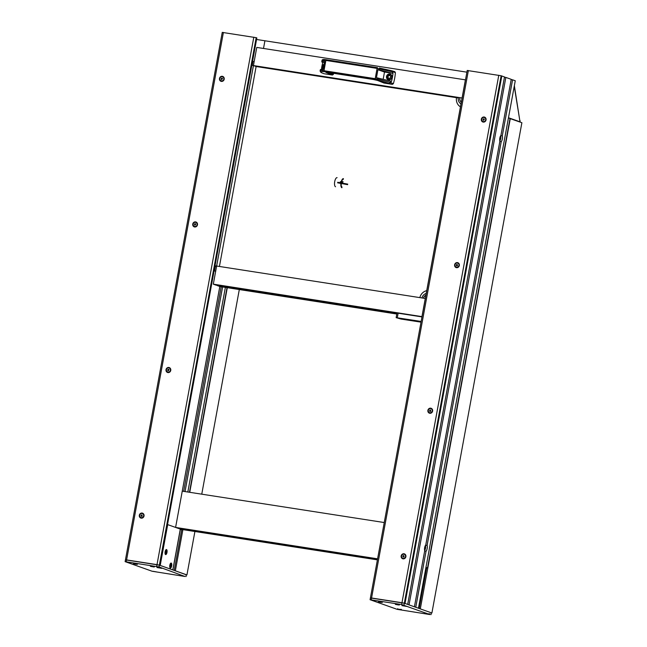 <?xml version="1.0" encoding="UTF-8"?>
<svg xmlns="http://www.w3.org/2000/svg" width="647" height="647" viewBox="0 0 647 647"><rect width="100%" height="100%" fill="white"/><g stroke="black" fill="none" stroke-linecap="round" stroke-linejoin="round"><path stroke-width="0.97" d="M390.602 77.114A1.383 1.278 109.5 0 1 388.871 78.23A1.383 1.278 109.5 0 1 388.127 76.492A1.383 1.278 109.5 0 1 390.602 77.114M323.977 65.161L322.829 66.609L323.411 68.372M390.27 79.427L391.904 77.349L391.103 74.89L388.669 74.51L387.027 76.589L387.836 79.047L390.416 79.476M387.836 79.047L388.451 79.266M377.524 67.7L325.045 59.581A0.922 0.865 92.2 0 0 324.923 59.564L326.331 59.742L325.87 60.43L324.034 60.317L323.904 61.376L324.697 61.441L323.233 69.423L322.432 69.358L322.182 70.418L323.985 70.717L324.163 71.639L322.853 71.502C320.872 71.574 320.33 71.938 321.252 72.585L324.147 73.75L332.388 75.036L333.375 74.373L329.04 72.601M326.331 59.742L377.549 67.7L377.088 68.396L325.87 60.43L323.985 70.717L375.203 78.675L377.088 68.396L379.668 68.962L379.312 69.989L377.913 69.714L384.496 72.043L383.186 79.169M323.904 61.376C321.721 61.368 321.211 61.683 322.368 62.306L321.769 61.748L321.988 60.527C321.996 59.67 322.974 59.354 324.923 59.564L324.923 59.564A0.922 0.865 92.2 0 0 324.034 60.317C322.012 60.244 321.494 60.446 322.473 60.915M322.392 62.314L324.446 62.71M320.524 71.526C319.578 70.863 320.128 70.491 322.182 70.418A0.922 0.865 88.1 0 0 322.853 71.502M327.794 72.407L373.432 79.5L377.581 80.43L384.116 83.075L392.365 84.361L377.241 79.953L377.808 79.063L375.203 78.675L375.381 79.597L377.241 79.953M332.388 75.036L325.918 72.407L327.738 72.391L326.177 72.213M373.432 79.5L327.762 72.399M320.079 70.952L320.394 69.601L322.432 69.358M377.848 77.972L377.808 79.063L390.432 82.395L389.502 83.196L391.079 81.198L376.449 77.697L377.913 69.714M392.365 84.361L393.352 83.689L390.489 82.525L391.524 81.352A46.212 42.629 109.5 0 0 392.988 73.37L384.496 72.043M379.312 69.989L392.543 73.216L392.478 71.696L392.988 73.37M379.668 68.962L392.381 71.777L391.783 70.766L392.478 71.696L395.39 72.585L394.807 71.688L391.888 70.79A0.922 0.922 0 0 0 391.847 70.782L379.449 68.04L379.668 68.962M333.682 73.321A46.212 42.629 109.5 0 1 333.375 74.373M391.847 70.782L379.425 68.04M395.39 72.585A46.212 42.629 109.5 0 1 393.352 83.689M391.993 70.83L394.694 71.655M391.993 77.316A3 2.774 -70.5 0 0 386.639 75.966A3 2.774 -70.5 0 0 388.71 79.84A3 2.774 -70.5 0 0 391.993 77.316M320.079 70.944L321.017 72.504M321.43 69.383A46.212 42.629 109.5 0 1 322.78 62.452M324.163 64.142A3 2.774 -70.5 0 0 323.257 69.294M390.384 74.106A3 2.774 -70.5 0 0 388.37 79.767M392.009 77.219L391.217 74.801L388.661 74.397L386.938 76.581L387.788 79.16L390.343 79.557L391.953 77.519M389.211 74.599L388.661 74.397M324.001 65.007L322.748 66.601L323.379 68.542M324.123 64.368A3 2.774 -70.5 0 0 323.274 69.164M215.33 266.596L214.901 266.443L215.33 266.596M216.543 266.548L214.925 266.329M214.917 266.362L215.346 266.515M215.702 271.133L214.529 270.947L215.362 266.402M215.677 271.295L214.529 270.947M252.257 65.379L252.985 61.416L254.166 61.594M519.978 121.741L514.357 85.671M514.252 86.245L520.026 121.83A0.461 0.429 109.5 0 1 519.945 122.032M169.878 567.524A2.313 0.882 98.8 0 0 170.226 567.815A2.313 0.882 98.8 0 0 171.439 565.753A2.313 0.882 98.8 0 0 170.994 563.27A2.313 0.882 98.8 0 0 170.937 563.254A2.313 0.882 98.8 0 0 170.517 563.424M171.123 565.025L170.824 564.224L170.282 564.734L170.339 566.845L171.123 565.025L170.25 564.896M170.104 566.214L170.881 566.335M165.195 554.026A2.313 0.882 98.8 0 0 165.543 554.317A2.313 0.882 98.8 0 0 166.748 552.255A2.313 0.882 98.8 0 0 166.311 549.772A2.313 0.882 98.8 0 0 166.247 549.756A2.313 0.882 98.8 0 0 165.826 549.926M166.433 551.535L166.133 550.726L165.6 551.236L165.656 553.347L166.433 551.535L165.567 551.398M165.422 552.724L166.198 552.837M150.605 566.384L154.18 566.998L150.605 566.384M152.482 566.61L151.349 566.497L152.482 566.61M133.711 563.755L137.285 564.37L133.711 563.755M135.587 563.982L134.455 563.869L135.587 563.982M184.913 576.477L159.033 566.958L125.114 561.636L152.142 571.252L184.913 576.477M186.061 576.574L186.263 574.69L159.364 565.146L125.575 559.89M181.071 575.66L184.581 576.259L181.071 575.66M152.781 571.269L156.283 571.859L152.781 571.269M156.938 567.524L161.766 568.341L156.938 567.524M133.436 563.383L137.528 564.135M136.145 564.273L133.614 563.715M150.33 566.004L154.423 566.756M142.477 513.589A2.176 2.014 109.5 0 1 143.723 516.338A2.176 2.014 109.5 0 1 141.022 517.689M142.073 513.475A2.176 2.014 109.5 0 1 143.569 516.282A2.176 2.014 109.5 0 1 139.728 515.117A2.176 2.014 109.5 0 1 142.073 513.475M141.531 516.395L142.235 516.104L141.822 514.826L140.973 515.91L141.531 516.395M142.008 514.996L141.119 515.125M141.434 515.238L140.973 515.91M169.199 367.997A2.176 2.014 109.5 0 1 170.444 370.747A2.176 2.014 109.5 0 1 167.743 372.106M168.786 367.884A2.176 2.014 109.5 0 1 170.29 370.699A2.176 2.014 109.5 0 1 166.449 369.534A2.176 2.014 109.5 0 1 168.786 367.884M168.252 370.812L169.102 369.728L168.543 369.243L167.694 370.319L168.252 370.812M168.73 369.405L167.84 369.534M168.155 369.647L167.694 370.319M195.92 222.414A2.176 2.014 109.5 0 1 197.157 225.164A2.176 2.014 109.5 0 1 194.464 226.515M195.507 222.301A2.176 2.014 109.5 0 1 197.011 225.107A2.176 2.014 109.5 0 1 193.17 223.943A2.176 2.014 109.5 0 1 195.507 222.301M194.973 225.221L195.823 224.145L195.265 223.652L194.553 223.943L194.973 225.221M195.451 223.822L194.553 223.943M194.876 224.056L194.415 224.735M222.641 76.823A2.176 2.014 109.5 0 1 223.878 79.573A2.176 2.014 109.5 0 1 221.185 80.932M222.228 76.71A2.176 2.014 109.5 0 1 223.733 79.524A2.176 2.014 109.5 0 1 219.891 78.36A2.176 2.014 109.5 0 1 222.228 76.71M221.695 79.638L222.544 78.554L221.986 78.061L221.128 79.144L221.695 79.638M222.172 78.23L221.274 78.36M221.597 78.473L221.128 79.144M222.39 32.423L256.18 37.672L159.364 565.146L157.003 564.645L156.671 566.457M223.401 32.447L126.594 559.914L125.453 559.825L125.114 561.636M141.208 518.15A2.588 2.386 109.5 0 1 139.865 514.025A2.588 2.386 109.5 0 1 143.957 514.664A2.588 2.386 109.5 0 1 141.208 518.15M167.929 372.567A2.588 2.386 109.5 0 1 166.578 368.434A2.588 2.386 109.5 0 1 170.679 369.073A2.588 2.386 109.5 0 1 167.929 372.567M194.65 226.976A2.588 2.386 109.5 0 1 193.299 222.851A2.588 2.386 109.5 0 1 197.4 223.49A2.588 2.386 109.5 0 1 194.65 226.976M221.371 81.393A2.588 2.386 109.5 0 1 220.02 77.26A2.588 2.386 109.5 0 1 224.121 77.899A2.588 2.386 109.5 0 1 221.371 81.393M126.262 561.733L126.594 559.914L157.003 564.645L253.81 37.17M159.033 566.958L159.364 565.146L160.035 565.381L256.851 37.914L256.18 37.672M186.376 574.843L175.337 570.808L182.891 529.634M172.886 569.942L180.359 529.238M174.237 570.419L181.694 529.764M189.741 492.31L227.299 287.68M186.934 574.924L194.909 531.502M201.759 494.171L239.309 289.549M180.303 529.545L182.616 529.594M189.466 492.262L227.024 287.64M187.832 492.011L225.382 287.389L187.832 492.011M182.559 529.893L178.289 528.381L377.484 559.372L375.867 558.83L377.573 558.911M377.573 558.903L176.946 527.903L190.541 530.281L178.289 528.381L180.982 529.335L377.395 559.865M404.335 554.293A2.176 2.014 109.5 0 1 405.58 557.043A2.176 2.014 109.5 0 1 402.879 558.393M403.93 554.18A2.176 2.014 109.5 0 1 405.434 556.986A2.176 2.014 109.5 0 1 401.585 555.822A2.176 2.014 109.5 0 1 403.93 554.18M403.388 557.099L404.1 556.808L403.679 555.53L402.976 555.822L403.388 557.099M403.874 555.7L402.976 555.822M403.291 555.935L402.83 556.614M431.056 408.702A2.176 2.014 109.5 0 1 432.301 411.452A2.176 2.014 109.5 0 1 429.6 412.81M430.651 408.589A2.176 2.014 109.5 0 1 432.147 411.403A2.176 2.014 109.5 0 1 428.306 410.238A2.176 2.014 109.5 0 1 430.651 408.589M430.109 411.516L430.821 411.217L430.401 409.939L429.551 411.023L430.109 411.516M430.595 410.109L429.697 410.238M430.012 410.352L429.551 411.023M457.777 263.119A2.176 2.014 109.5 0 1 459.022 265.868A2.176 2.014 109.5 0 1 456.321 267.219M457.372 263.005A2.176 2.014 109.5 0 1 458.869 265.812A2.176 2.014 109.5 0 1 455.027 264.647A2.176 2.014 109.5 0 1 457.372 263.005M456.831 265.925L457.534 265.634L457.122 264.356L456.272 265.432L456.831 265.925M457.308 264.526L456.418 264.647M456.733 264.76L456.272 265.432M484.498 117.528A2.176 2.014 109.5 0 1 485.743 120.277A2.176 2.014 109.5 0 1 483.042 121.628M484.093 117.414A2.176 2.014 109.5 0 1 485.59 120.229A2.176 2.014 109.5 0 1 481.748 119.064A2.176 2.014 109.5 0 1 484.093 117.414M483.552 120.342L484.401 119.258L483.843 118.765L482.994 119.849L483.552 120.342M484.029 118.935L483.139 119.064M483.455 119.177L482.994 119.849M499.808 140.909A3 1.14 98.8 0 0 500.584 135.87M499.67 139.534L500.042 137.14M424.634 550.46A3 1.14 98.8 0 0 425.419 545.421M424.505 549.085L424.877 546.691M428.735 613.777L428.096 613.995M428.662 614.068L427.586 613.954M427.384 613.882L426.842 613.728M426.26 613.283L426.68 613.817L426.26 613.283M400.436 609.377L399.797 609.595M399.797 609.636L401.358 609.345M400.364 609.668L399.288 609.45M399.086 609.482L398.544 609.337M398.382 609.417L399.935 609.304L398.382 609.417L397.962 608.884L398.382 609.417M399.013 604.994L395.438 604.395L399.013 604.994M397.137 604.767L398.269 604.88L397.161 604.638M382.126 602.373L378.544 601.767L382.126 602.373M380.25 602.147L381.374 602.252L380.266 602.017M172.814 569.918L160.205 565.446L167.702 524.628L180.303 529.1L172.814 569.918M166.991 552.392A2.539 0.962 98.8 0 0 166.457 549.554A2.539 0.962 98.8 0 0 165.106 551.915A2.539 0.962 98.8 0 0 165.672 554.576A2.539 0.962 98.8 0 0 166.991 552.392M171.673 565.89A2.539 0.962 98.8 0 0 171.14 563.052A2.539 0.962 98.8 0 0 169.797 565.413A2.539 0.962 98.8 0 0 170.355 568.074A2.539 0.962 98.8 0 0 171.673 565.89M407.012 319.61L400.323 318.478L407.012 319.61M402.571 318.922L405.006 319.303L402.571 318.922M398.552 318.178L409.025 320.047L398.552 318.178M405.119 319.206L407.238 319.691L405.119 319.206M407.594 319.707L399.709 318.348L407.594 319.707M421.035 322.085L414.492 320.645L421.116 321.656L414.492 320.645L421.035 322.085M421.157 321.446L396.15 317.637L400.994 319.044L421.019 322.157L400.994 319.044L396.15 317.637L421.157 321.446M398.123 313.197L396.983 313.108L396.15 317.637L396.983 313.108L398.123 313.197L397.298 317.734L398.123 313.197L421.99 316.909L398.123 313.197M335.55 186.757A4.618 1.755 -81.2 0 1 334.677 181.783A4.618 1.755 -81.2 0 1 337.095 177.65A4.618 1.755 -81.2 0 0 334.677 181.783A4.618 1.755 -81.2 0 0 335.55 186.757M343.428 178.637A4.618 1.755 98.8 0 0 341.05 182.575A4.618 1.755 98.8 0 1 343.428 178.637M340.961 183.117A4.618 1.755 98.8 0 0 341.891 187.735A4.618 1.755 98.8 0 1 340.961 183.117M342.02 187.015A3.882 1.48 -81.2 0 1 341.155 184.015A3.882 1.48 -81.2 0 0 342.02 187.015M341.656 181.354A3.882 1.48 -81.2 0 1 343.314 179.365A3.882 1.48 -81.2 0 0 341.656 181.354M347.722 184.12L337.718 182.284L347.722 184.12M347.625 184.662L337.621 182.826L347.625 184.662M340.84 183.691A1.1 1.019 109.5 0 1 340.063 182.988A1.1 1.019 109.5 0 0 341.826 183.263A1.1 1.019 109.5 0 1 340.84 183.691M340.039 182.422A1.1 1.019 109.5 0 1 342.053 182.745A1.1 1.019 109.5 0 0 340.039 182.422M341.365 181.281A1.383 1.278 109.5 0 1 342.417 182.802A1.383 1.278 109.5 0 0 341.608 181.338L343.185 181.896L341.608 181.338A1.383 1.278 109.5 0 0 341.365 181.281M342.223 183.336A1.383 1.278 109.5 0 1 340.896 184.007A1.383 1.278 109.5 0 0 342.223 183.336M396.951 313.253L216.001 285.125L213.316 284.17L422.038 316.634M213.316 284.17L216.64 266.03L425.281 298.461L421.957 316.601M465.314 80.826A1.852 0.704 98.8 0 0 465.072 81.668L422.289 314.79A1.852 0.704 98.8 0 0 422.208 315.679A1.852 0.704 98.8 0 1 422.289 314.79A1.852 0.704 98.8 0 0 422.208 315.679M396.902 313.512L217.343 285.602L220.037 286.556L396.813 314.03M425.863 295.283A4.392 4.052 -70.5 0 0 423.51 298.186A4.392 4.052 -70.5 0 1 425.863 295.283A4.392 4.052 -70.5 0 0 423.51 298.186M425.88 295.202A4.392 4.052 -70.5 0 0 423.413 298.17A4.392 4.052 -70.5 0 1 425.88 295.202A4.392 4.052 -70.5 0 0 423.413 298.17M426.203 293.471A5.96 5.499 -70.5 0 0 421.973 297.943A5.96 5.499 -70.5 0 1 426.203 293.471A5.96 5.499 -70.5 0 0 421.973 297.943M426.713 290.657A9.009 8.314 -70.5 0 0 419.846 297.612A9.009 8.314 -70.5 0 1 426.713 290.657A9.009 8.314 -70.5 0 0 419.846 297.612M425.281 298.461L422.289 314.79L425.281 298.461M460.454 106.836A9.009 8.314 109.5 0 1 456.531 97.665M461.004 103.86A5.96 5.499 109.5 0 1 458.416 97.422M461.311 102.186A4.392 4.052 109.5 0 1 459.855 97.648M461.311 102.153A4.392 4.052 109.5 0 1 459.952 97.665M214.853 266.742L215.273 266.887M251.82 65.307L253.438 65.565L216.64 266.03L215.03 265.78M458.311 97.948L256.123 66.52L253.438 65.565L256.123 66.52L219.43 266.459M253.438 65.565L256.762 47.417L465.403 79.848L462.079 97.996L253.438 65.565M467.352 70.499L501.142 75.748L404.335 603.222L370.545 597.974M403.073 558.854A2.588 2.386 109.5 0 1 401.722 554.73A2.588 2.386 109.5 0 1 405.815 555.361A2.588 2.386 109.5 0 1 403.073 558.854M429.794 413.271A2.588 2.386 109.5 0 1 428.443 409.139A2.588 2.386 109.5 0 1 432.536 409.777A2.588 2.386 109.5 0 1 429.794 413.271M456.507 267.68A2.588 2.386 109.5 0 1 455.164 263.555A2.588 2.386 109.5 0 1 459.257 264.186A2.588 2.386 109.5 0 1 456.507 267.68M483.228 122.089A2.588 2.386 109.5 0 1 481.886 117.964A2.588 2.386 109.5 0 1 485.978 118.603A2.588 2.386 109.5 0 1 483.228 122.089M468.371 70.523L371.564 597.998L401.973 602.721L401.633 604.533L370.084 599.712L397.104 609.328L429.875 614.553L401.633 604.533M431.023 614.65L431.226 612.766L404.335 603.222L405.006 603.457L501.813 75.99L501.142 75.748M371.224 599.809L371.564 597.998L370.416 597.901L370.084 599.712M403.995 605.034L404.335 603.222L401.973 602.721L498.78 75.246M426.041 613.744L429.543 614.335L426.041 613.744M397.743 609.345L401.253 609.935L397.743 609.345M401.908 605.6L406.728 606.417L401.908 605.6M378.398 601.459L382.49 602.211M381.107 602.349L378.584 601.799M395.293 604.088L399.385 604.832M510.006 118.563L521.886 122.72L431.897 613L420.299 608.892L510.281 118.603M431.339 612.919L431.897 613M419.199 608.495L426.664 567.84M427.521 567.977L510.014 118.514L508.437 117.948L425.944 567.411L427.521 567.977L425.888 567.718M219.818 286.475L175.596 527.426L176.946 527.903L175.596 527.426L182.26 491.146L384.245 522.541M175.596 527.426L377.589 558.822M256.56 39.475L264.914 40.777L263.507 48.468L264.914 40.777L466.899 72.173M221.209 286.734L183.651 491.364M222.6 286.953L185.042 491.574M425.572 545.203L427.109 545.437A3.47 1.318 -81.2 0 1 426.058 551.195L415.762 607.274L418.455 608.229L515.263 80.762L512.57 79.807L502.282 135.886A3.47 1.318 -81.2 0 1 501.223 141.644L427.109 545.437M424.667 550.977L426.058 551.195M424.707 550.718A3.47 1.318 -81.2 0 1 425.766 544.96L499.88 141.167A3.47 1.318 -81.2 0 1 500.932 135.409L511.227 79.33L505.849 77.422L409.041 604.888L414.42 606.797L424.707 550.718M407.691 604.411L405.006 603.457L501.813 75.99L504.506 76.944L407.691 604.411M504.458 77.203L505.849 77.422M511.179 79.589L512.57 79.807M500.738 135.652L502.282 135.886M499.832 141.426L501.223 141.644M325.918 72.407A0.922 0.849 -67.9 0 0 326.549 72.246M324.163 71.639L375.381 79.597M520.002 121.701L520.18 120.884M520.026 121.83L508.477 117.738M186.263 574.69L185.932 576.501M431.226 612.766L430.894 614.577M383.946 83.026L377.403 80.39L373.465 79.508M320.896 72.44A0.922 0.922 0 0 0 321.074 72.537L323.969 73.709M150.266 565.81A2.426 2.426 0 0 0 150.476 566.319M154.18 566.998A2.426 2.426 0 0 0 154.552 566.594M133.371 563.181A2.426 2.426 0 0 0 133.581 563.691M137.285 564.37A2.426 2.426 0 0 0 137.657 563.966M222.261 32.35L125.453 559.825M429.657 613.744L428.468 614.165M426.017 613.081L426.324 613.688M427.958 614.084L426.624 613.801M397.719 608.681L398.026 609.288M399.66 609.684L398.326 609.401M399.142 605.074A2.426 2.426 0 0 0 399.514 604.67M395.228 603.886A2.426 2.426 0 0 0 395.438 604.395M378.333 601.257A2.426 2.426 0 0 0 378.544 601.767M400.881 318.777L401.528 318.882L400.881 318.777M407.238 319.764L407.877 319.869L407.238 319.764M467.223 70.426L370.416 597.901"/></g></svg>
